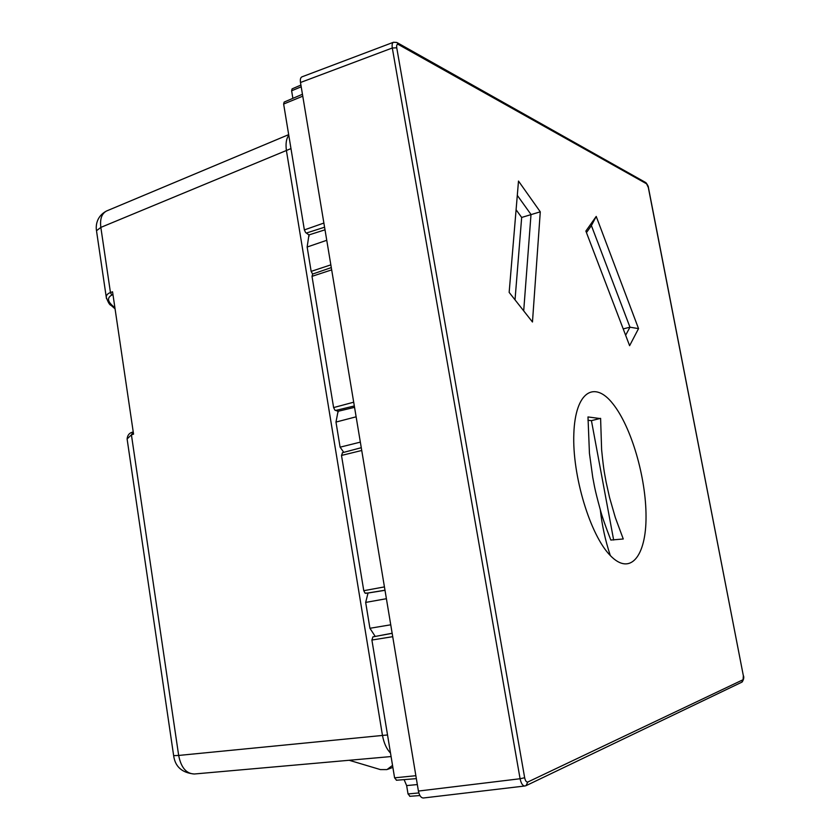 <?xml version="1.0" encoding="UTF-8"?>
<svg xmlns="http://www.w3.org/2000/svg" width="840" height="840" viewBox="0 0 840 840"><rect width="100%" height="100%" fill="white"/><g stroke="black" fill="none" stroke-linecap="round" stroke-linejoin="round"><path stroke-width="1.26" d="M106.838 210.872L106.701 210.924C101.755 213.454 99.802 218.946 100.842 227.399L110.45 292.53L112.55 291.806L133.56 434.144L131.418 434.837L178.668 755.444L382.473 735.441C383.954 743.253 386.631 749.123 390.516 753.06M133.224 431.907L131.418 434.837L127.103 438.963L173.649 755.643L178.668 755.444C181.041 767.519 186.249 773.703 194.323 773.997L391.083 756.557M392.543 765.398L386.967 769.598L380.415 769.598L349.167 760.274M288.792 135.356C286.251 138.59 285.474 143.766 286.461 150.875L382.473 735.441L387.534 734.969M404.093 779.615L406.644 785.589L408.03 793.947L409.941 796.247M392.154 633.255L372.897 636.877L371.899 640.038L394.59 777.84L396.554 780.192M194.25 774.008C181.986 772.8 175.119 766.678 173.649 755.654L173.618 755.454M343.77 452.351L340.106 447.174L335.979 422.069L338.058 411.296L334.866 410.099L333.617 407.579L312.007 276.35L331.674 269.871L418.415 791.06C419.37 795.606 421.019 797.916 423.381 797.99M375.197 636.384L369.925 628.278L365.673 602.417L368.036 593.029L365.022 593.114L363.772 590.699L341.502 455.438L342.552 452.707M106.439 211.05C96.317 216.405 95.676 226.044 96.505 230.738L100.842 227.399L290.976 148.596M312.596 274.071L311.157 271.383L307.146 247.023L308.952 234.927L305.613 232.533L304.364 229.908L283.637 104.045L302.768 96.17L331.674 269.871M312.007 276.35L312.669 274.04L331.296 267.593M132.384 432.191C129.255 433.031 127.491 435.288 127.103 438.963L127.292 440.244M112.98 294.704L111.794 295.103L110.45 292.53C107.698 293.548 106.302 295.092 106.249 297.139L96.611 231.504M111.794 295.103C107.31 297.528 107.457 300.983 112.255 305.456L111.132 305.413C109.63 305.036 108.003 302.274 106.26 297.139L106.481 298.641M115.059 308.816L110.933 305.245M302.453 94.269L284.151 102.07L283.637 104.045M302.421 94.28L292.866 98.354M292.856 98.228L291.617 90.794L301.203 86.803M300.919 85.071L292.11 88.861L291.617 90.794M301.959 76.839C300.542 77.522 300.048 79.401 300.489 82.498L302.768 96.17M525.368 785.841L524.822 785.999C522.69 785.883 521.115 783.468 520.086 778.743L418.415 791.06M423.402 797.99L524.832 785.999L526.008 785.683L527.825 782.009C526.418 782.324 525.368 780.906 524.664 777.746L396.743 47.806L392.301 47.995C391.829 44.793 392.228 42.871 393.498 42.252L396.827 42.462L398.433 44.52L646.579 183.803L648.49 187.877L743.358 675.78L648.354 187.666M612.885 403.798C631.386 426.909 646.107 477.561 646.034 516.631C646.212 555.923 630.409 576.492 610.312 555.555C590.195 535.269 572.093 475.43 573.836 433.64C575.284 391.556 594.426 380.153 612.885 403.798M509.156 292.383L518.5 181.062L540.278 211.827L532.466 322.004L509.156 292.383M596.222 216.426L585.869 231.063L629.611 345.681L638.537 328.608L596.222 216.426L591.402 225.593L586.457 232.617M610.312 555.555C605.325 540.54 601.997 525.284 600.317 509.786C601.839 515.792 605.346 525.882 610.817 540.047L623.259 538.986L615.321 517.556L609.536 497.448L606.081 481.898C604.769 473.928 603.939 473.078 601.619 449.683L600.6 418.352L591.433 420.641L613.651 540.015M600.317 509.786C593.943 486.507 594.426 485.436 592.746 477.341L589.438 453.306L587.99 416.945L600.653 418.614M517.303 195.374L531.006 214.473L523.698 310.873M540.278 211.827L521.672 217.445L515.025 299.849M638.537 328.608L629.969 327.201L591.402 225.593M625.632 335.265L629.969 327.201L623.207 328.902M591.433 420.641L587.969 420.305M516.096 209.78L521.672 217.445M408.03 793.947L418.845 792.939M406.644 785.589L417.333 784.56M394.59 777.84L415.863 775.698M371.899 640.038L392.721 636.678M372.897 636.877L392.165 633.318M112.255 305.456L114.902 307.744M335.591 410.466L354.322 405.962M333.617 407.579L353.693 402.203M338.058 411.296L354.554 407.337M356.129 416.808L335.979 422.069M340.106 447.174L360.339 442.124M341.502 455.438L361.736 450.471M365.726 593.334L384.993 590.226M363.772 590.699L384.437 586.898M368.036 593.029L385.004 590.3M386.4 598.71L365.673 602.417M369.925 628.278L390.747 624.803M306.348 233.047L324.576 227.209M304.364 229.908L323.883 223.052M308.952 234.927L325.006 229.814M326.75 240.293L307.146 247.023M311.157 271.383L330.844 264.863M300.489 82.498L392.301 47.995L520.086 778.743L524.664 777.746M527.825 782.009L743.064 679.728L741.762 682.216L526.428 785.484M743.358 675.78L743.064 679.728M396.743 47.806C396.396 45.045 396.963 43.943 398.433 44.52M397.509 42.84L645.372 182.343L646.579 183.803M392.868 767.393L387.828 769.272M308.816 234.644L309.078 236.229M337.932 411.149L338.111 412.199M409.7 796.31L419.937 795.553M396.322 780.255L416.346 778.627M106.67 210.945L288.677 134.642M342.321 452.729L361.274 447.699M393.53 42.242L302.001 76.829M743.442 675.717C744.146 677.345 743.715 679.445 742.15 682.017M645.918 182.658C647.65 184.905 648.501 186.606 648.459 187.761"/></g></svg>
